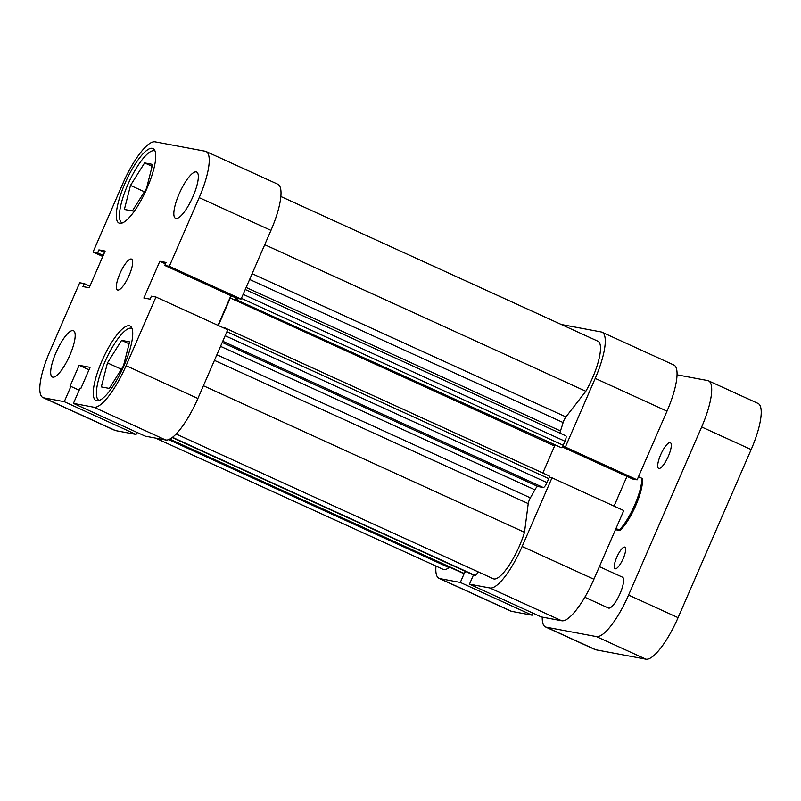 <?xml version="1.0" encoding="UTF-8"?>
<svg xmlns="http://www.w3.org/2000/svg" width="801" height="801" viewBox="0 0 801 801"><rect width="100%" height="100%" fill="white"/><g stroke="black" fill="none" stroke-linecap="round" stroke-linejoin="round"><path stroke-width="1.2" d="M584.81 597.246L608.44 608.029A16.951 4.576 -65.5 0 0 620.094 593.471A16.951 4.576 -65.5 0 0 622.517 577.191L599.398 566.637M616.74 557.326A11.865 3.204 -65.5 0 0 615.048 568.73A11.865 3.204 -65.5 0 0 623.208 558.537A11.865 3.204 -65.5 0 0 624.9 547.143A11.865 3.204 -65.5 0 0 616.74 557.326M660.655 454.808A14.128 3.815 -65.5 0 0 658.632 468.385A14.128 3.815 -65.5 0 0 668.354 456.25A14.128 3.815 -65.5 0 0 670.367 442.683A14.128 3.815 -65.5 0 0 660.655 454.808M542.257 617.11A48.04 12.956 -65.5 0 0 545.471 626.933A48.04 12.956 -65.5 0 0 546.302 627.193L596.365 636.575A48.04 12.956 -65.5 0 0 628.575 595.063L678.077 617.661L751.158 449.571L701.656 426.973L628.575 595.063M701.656 426.973A48.04 12.956 -65.5 0 0 708.505 380.825A48.04 12.956 -65.5 0 0 707.673 380.565L677.065 374.828M678.077 617.661A48.04 12.956 114.5 0 1 645.866 659.163L595.804 649.791A48.04 12.956 114.5 0 1 594.973 649.531L545.471 626.933M708.505 380.825L758.016 403.414A48.04 12.956 114.5 0 1 751.158 449.571M99.044 400.38L99.184 400.44A39.559 10.673 114.5 0 1 99.044 400.38A39.559 10.673 114.5 0 1 104.691 362.372A39.559 10.673 114.5 0 1 131.895 328.4A39.559 10.673 114.5 0 1 132.045 328.47M122.062 222.908L122.213 222.978A39.559 10.673 114.5 0 1 122.062 222.908A39.559 10.673 114.5 0 1 127.709 184.901A39.559 10.673 114.5 0 1 154.923 150.938A39.559 10.673 114.5 0 1 155.064 151.009L154.923 150.938M56 352.58A25.432 6.859 -65.5 0 0 52.375 377.021A25.432 6.859 -65.5 0 0 69.867 355.183A25.432 6.859 -65.5 0 0 73.492 330.743A25.432 6.859 -65.5 0 0 56 352.58M179.154 193.872A25.432 6.859 -65.5 0 0 175.519 218.303A25.432 6.859 -65.5 0 0 193.011 196.465A25.432 6.859 -65.5 0 0 196.645 172.035A25.432 6.859 -65.5 0 0 179.154 193.872M119.89 273.662A16.951 4.576 -65.5 0 0 117.467 289.952A16.951 4.576 -65.5 0 0 129.131 275.394A16.951 4.576 -65.5 0 0 131.544 259.103A16.951 4.576 -65.5 0 0 119.89 273.662M101.827 361.171A40.971 11.054 -65.5 0 0 95.98 400.53A40.971 11.054 -65.5 0 0 124.165 365.346A40.971 11.054 -65.5 0 0 130.012 325.987A40.971 11.054 -65.5 0 0 101.827 361.171M124.846 183.699A40.971 11.054 -65.5 0 0 119.009 223.068A40.971 11.054 -65.5 0 0 147.184 187.885A40.971 11.054 -65.5 0 0 153.031 148.525A40.971 11.054 -65.5 0 0 124.846 183.699M206.027 151.469L277.807 184.23A48.04 12.956 114.5 0 1 270.958 230.388L241.091 299.073L169.311 266.302L199.179 197.627A48.04 12.956 -65.5 0 0 206.027 151.469A48.04 12.956 -65.5 0 0 205.196 151.209L155.134 141.837A48.04 12.956 -65.5 0 0 122.923 183.339L93.056 252.025L97.602 252.876L98.913 249.872L105.151 251.043L89.181 287.769L82.944 286.598L84.245 283.594L79.699 282.743L49.842 351.429A48.04 12.956 -65.5 0 0 42.984 397.586A48.04 12.956 -65.5 0 0 43.815 397.847L64.27 401.671L136.06 434.442L136.951 432.38M165.667 439.979L145.211 436.155L73.422 403.384L93.877 407.218A48.04 12.956 -65.5 0 0 126.087 365.707L155.955 297.031L227.734 329.792L197.877 398.477A48.04 12.956 114.5 0 1 165.667 439.979L93.877 407.218M241.091 299.073L236.545 298.222L164.766 265.451L166.067 262.458L159.83 261.286L143.87 298.012L150.107 299.173L151.409 296.18L155.955 297.031M230.918 295.649L218.002 325.346M43.815 397.847L115.604 430.608L136.06 434.442M115.604 430.608A48.04 12.956 114.5 0 1 114.773 430.347L42.984 397.586M169.311 266.302L164.766 265.451M73.422 403.384L80.06 388.135L80.951 388.295L90.062 367.349L79.119 365.306L70.017 386.252L70.909 386.422L64.27 401.671M102.788 256.47L93.056 252.025M104.541 252.445L98.913 249.872M103.239 255.449L97.602 252.876M89.872 286.167L84.245 283.594M79.169 390.187L70.909 386.422M88.991 369.812L79.119 365.306M165.467 263.859L159.83 261.286M132.375 210.943L124.375 209.451L130.493 185.421L144.611 162.903L152.611 164.395L146.503 188.425L132.375 210.943M144.611 162.903L152.12 166.328M130.493 185.421L144.4 191.769M109.357 388.415L101.347 386.913L107.464 362.893L121.592 340.365L129.592 341.867L123.474 365.887L109.357 388.415M121.592 340.365L129.101 343.789M107.464 362.893L121.372 369.241M439.859 578.612L460.315 582.447L532.104 615.208L511.639 611.373A48.04 12.956 114.5 0 1 510.808 611.113L439.028 578.352A48.04 12.956 -65.5 0 0 439.859 578.612L511.639 611.373M593.911 579.243A48.04 12.956 114.5 0 1 561.711 620.755L489.922 587.994A48.04 12.956 -65.5 0 0 522.132 546.482L593.911 579.243L623.779 510.557L551.999 477.796L549.196 477.276M522.132 546.482L551.999 477.796M435.974 566.087A48.04 12.956 -65.5 0 0 439.028 578.352M460.315 582.447L464.41 573.035M473.441 575.028L469.466 584.159L489.922 587.994M562.552 446.547L565.356 447.078L595.223 378.392A48.04 12.956 -65.5 0 0 602.072 332.245A48.04 12.956 -65.5 0 0 601.241 331.974L561.291 324.495M602.072 332.245L673.851 365.006A48.04 12.956 114.5 0 1 667.003 411.153L595.223 378.392M562.312 446.908L632.59 478.988L637.135 479.839L667.003 411.153M614.047 506.122L626.963 476.415M561.711 620.755L541.246 616.92L469.466 584.159M532.104 615.208L532.995 613.155M565.356 447.078L637.135 479.839M615.989 528.48L619.363 530.012A33.912 9.151 -65.5 0 0 641.851 478.297L638.477 476.755M641.851 478.297L642.452 478.808A32.21 8.691 114.5 0 1 635.764 505.521A32.21 8.691 114.5 0 1 619.964 530.522L619.363 530.012M615.468 529.681L619.964 530.522M224.911 327.919L549.085 475.884A2.824 0.761 114.5 0 1 549.136 475.894A2.824 0.761 114.5 0 1 548.725 478.608L546.983 482.623A5.647 1.522 114.5 0 1 543.198 487.499L537.892 486.507A5.647 1.522 -65.5 0 0 534.868 489.811A104.551 28.205 114.5 0 1 530.382 497.852A5.647 1.522 -65.5 0 0 528.229 503.609L524.505 532.295A38.148 10.293 114.5 0 1 519.438 545.972A38.148 10.293 114.5 0 1 493.196 578.733L176.1 433.992M280.871 196.505L597.967 341.236A38.148 10.293 114.5 0 1 592.52 377.892A38.148 10.293 114.5 0 1 585.831 391.268L264.73 244.706M241.401 298.352L563.233 445.256L564.975 441.241L243.144 294.347M563.233 445.256A2.824 0.761 114.5 0 1 561.341 447.689L235.614 299.414L236.205 298.062M554.973 445.186A2.824 0.761 -65.5 0 0 554.572 446.007L230.318 298.002A2.824 0.761 114.5 0 1 231.569 295.939M542.828 473.021L554.572 446.007M478.137 571.854A5.647 1.522 114.5 0 1 474.993 575.408L172.465 437.316M473.791 575.178A2.824 0.761 114.5 0 1 473.751 575.168L172.195 437.526L474.993 575.408M465.511 571.403A2.824 0.761 114.5 0 1 463.859 573.316L462.668 573.095A5.647 1.522 114.5 0 1 462.567 573.065A5.647 1.522 114.5 0 1 462.477 573.015M449.421 567.068L449.011 567.589A38.148 10.293 114.5 0 1 443.133 569.351L155.554 438.087M585.831 391.268L565.927 416.92A5.647 1.522 -65.5 0 0 563.123 422.548A104.551 28.205 114.5 0 1 560.47 430.938A5.647 1.522 -65.5 0 0 559.939 433.141M565.686 435.784A5.647 1.522 114.5 0 1 565.786 435.814A5.647 1.522 114.5 0 1 564.975 441.241M561.341 447.689L235.614 299.414M237.076 299.684A2.824 0.761 -65.5 0 0 238.287 298.543M225.051 328.57A2.824 0.761 -65.5 0 0 224.871 327.889A2.824 0.761 -65.5 0 0 224.821 327.879L223.289 327.759M218.353 325.506L230.318 298.002M524.505 532.295L203.414 385.732M449.011 567.589L168.621 439.609M645.866 659.163L596.365 636.575M546.302 627.193L595.804 649.791M270.958 230.388L199.179 197.627M126.087 365.707L197.877 398.477M216.881 354.763L530.382 497.852M534.868 489.811L220.535 346.342M246.137 287.459L560.47 430.938M563.123 422.548L249.622 279.459M252.125 273.692L565.927 416.92M528.229 503.609L214.438 360.38M463.859 573.316L169.772 439.088M462.567 573.065L169.422 439.258L462.668 573.095M222.237 342.438L537.892 486.507M543.198 487.499L222.758 341.246M548.725 478.608L226.903 331.714M225.161 335.719L546.983 482.623M245.246 289.511L565.786 435.814M224.871 327.889L549.136 475.894"/></g></svg>
